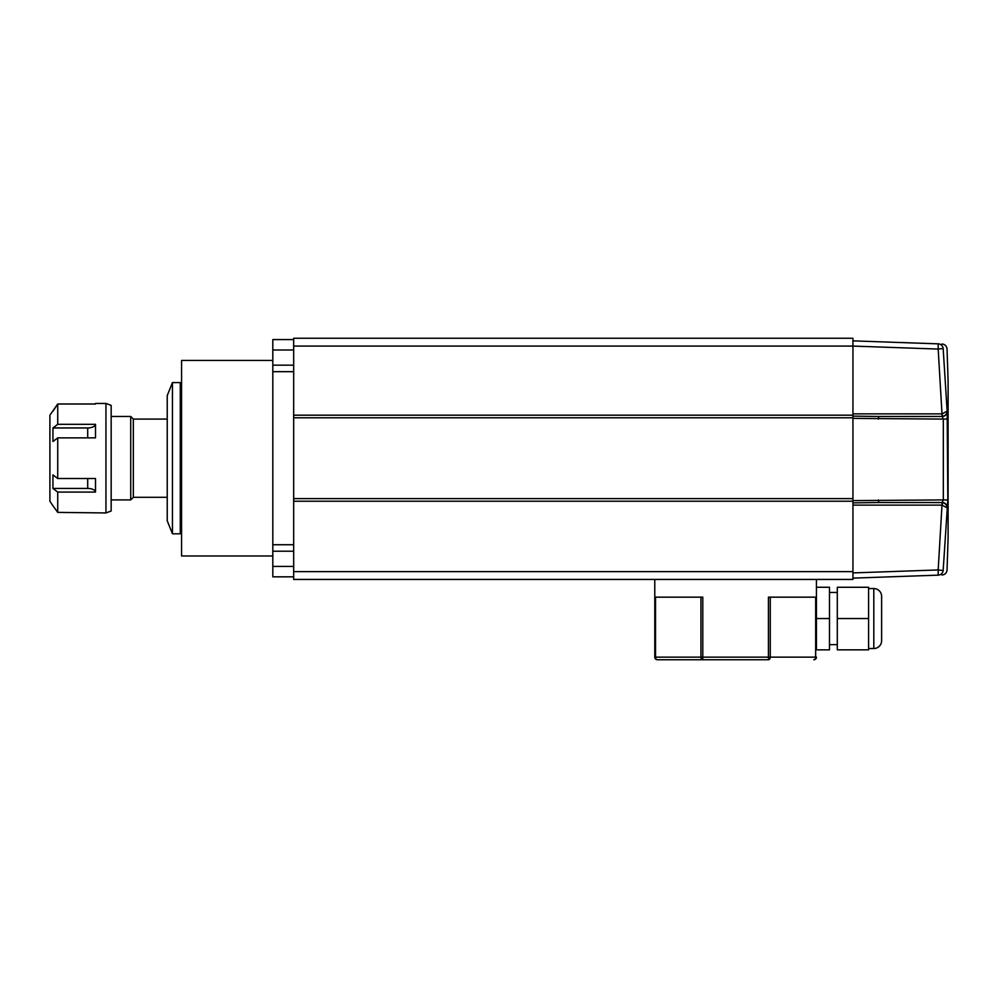 <?xml version="1.0" encoding="UTF-8"?>
<svg xmlns="http://www.w3.org/2000/svg" width="998" height="998" viewBox="0 0 998 998"><rect width="100%" height="100%" fill="white"/><g stroke="black" fill="none" stroke-linecap="round" stroke-linejoin="round"><path stroke-width="1.5" d="M939.38 343.886L938.182 343.848C943.472 344.036 943.472 344.036 938.182 343.848L852.941 340.867L938.182 343.848L938.182 349.063L943.16 348.502C948.499 348.951 948.499 348.951 943.16 348.502L947.152 411.126L942.199 413.858L942.411 416.44L878.739 416.478L942.149 416.478L938.182 349.063L852.941 346.081L852.941 338.26L293.674 338.26L293.674 579.439L852.941 579.439L293.674 579.439M293.674 346.081L852.941 346.081L852.941 579.439M852.941 338.26L293.674 338.26M852.941 415.18L293.674 415.18M852.941 417.788L293.674 417.788L293.674 498.613L852.941 498.613M852.941 501.221L293.674 501.221M619.583 338.26L632.62 338.26M502.256 338.26L515.292 338.26M384.929 338.26L397.965 338.26M272.816 555.973L181.561 555.973L181.561 360.428L272.816 360.428M272.816 576.832L293.674 576.832L272.816 576.832L272.816 566.402L293.674 566.402M293.674 551.22L272.816 551.22L272.816 566.402M272.816 551.22L272.816 544.733L293.674 544.733M293.674 371.668L272.816 371.668L272.816 544.733M272.816 371.668L272.816 365.168L293.674 365.168M293.674 349.999L272.816 349.999L272.816 365.168M272.816 349.999L272.816 339.57L293.674 339.57M111.165 416.478L130.726 416.478L133.333 419.085L133.333 497.303L167.227 497.303M130.726 416.478L130.726 499.911L133.333 497.303M95.521 482.096L95.521 485.539M95.521 485.602L95.521 488.908M95.521 427.481L95.521 434.292M172.454 418.087L172.454 533.805L180.264 533.805L180.264 382.583L172.454 382.583L172.454 418.087M172.454 382.583L167.227 395.62L167.227 520.769L172.454 533.805M942.012 575.023C944.931 574.673 946.603 573.052 947.04 570.145L948.1 537.722L948.1 381.286L947.04 348.851C946.603 345.944 944.931 344.322 942.012 343.986M942.411 416.44C945.43 415.729 947.015 413.958 947.152 411.126L947.826 499.986L943.16 570.494C948.499 570.045 948.499 570.045 943.16 570.494L938.182 569.945L942.149 502.518L878.739 502.518L942.411 502.555C945.43 503.266 947.015 505.05 947.152 507.882L946.715 505.799M852.941 500.609L943.322 499.911L942.149 502.518A5.215 5.202 90 0 1 947.351 507.87L947.501 507.296M947.763 502.693L947.838 499.586M948 480.936L948.025 475.522M948.05 459.504L948.05 455.45M948.025 443.237L948 437.236M852.941 578.129L938.182 575.147C943.472 574.973 943.472 574.973 938.182 575.147C943.472 574.973 943.472 574.973 938.182 575.147L852.941 578.129M947.826 499.986L943.322 499.911L943.322 419.085L942.149 416.478L943.322 419.085L852.941 418.399M943.16 570.494A5.215 5.19 -92 0 1 938.182 575.147L938.182 569.945L852.941 572.914M878.377 419.085L878.739 416.478L852.941 416.129M852.941 502.88L878.739 502.518L878.377 499.911M942.411 502.555L942.199 505.15L947.152 507.882M943.322 419.085L947.826 419.01M942.149 416.478A5.215 5.202 -90 0 0 947.351 411.139M873.799 648.525L873.799 588.558A7.822 7.822 0 0 1 881.621 596.38L881.621 640.704A7.822 7.822 0 0 1 873.799 648.525L868.584 648.525M873.799 588.558L868.584 588.558M837.297 644.621L829.475 644.621M837.297 592.475L829.475 592.475M868.584 587.261L868.584 649.835L837.297 649.835L837.297 587.261L868.584 587.261M816.439 587.261L829.475 587.261L829.475 649.835L816.439 649.835L816.439 624.286L816.439 649.835M770.269 597.166L770.269 657.133A2.607 1.846 -90 0 1 768.423 659.74L657.395 659.74A2.607 2.607 0 0 1 654.788 657.133L654.788 597.166L702.792 597.166L702.792 657.133L768.423 657.133L768.423 597.166L816.439 597.166L816.439 612.809L816.439 579.439M654.788 597.166L654.788 579.439M655.549 597.166L655.549 657.133A2.607 1.846 -90 0 0 657.395 659.74L702.792 659.74A2.607 1.846 -90 0 1 700.945 657.133L700.945 597.166M768.423 659.74L768.423 657.133L816.439 657.133A2.607 2.607 0 0 1 813.832 659.74A2.607 1.846 -90 0 0 815.665 657.133L815.665 597.166M816.439 612.809L816.439 624.286M829.475 618.548L816.439 618.548M868.584 618.548L837.297 618.548M111.165 405.4L111.165 510.988L105.95 512.947L105.95 403.441L111.165 405.4M52.507 505.125L49.9 501.221L49.9 415.18L57.722 404.003L57.722 424.325L52.944 427.955L52.944 441.503L57.722 437.873L57.722 478.516L52.944 474.886L52.944 488.434L57.722 492.064L57.722 512.386L52.507 505.125L57.722 512.386L105.95 512.947M95.521 403.441L105.95 403.441M52.944 411.263L57.722 404.003L95.509 404.003M87.699 437.873L87.699 427.955A7.822 3.905 180 0 0 95.509 424.325L57.722 424.325M95.509 424.325L95.509 437.873L57.722 437.873M57.722 492.064L95.509 492.064L95.509 478.516L57.722 478.516M87.699 427.955L52.944 427.955M95.509 492.064A7.822 3.905 0 0 0 87.699 488.434L52.944 488.434M852.941 571.617L293.674 571.617M938.182 343.848L938.182 343.848A5.215 5.19 -88 0 1 943.16 348.502M852.941 413.871L941.887 413.871M941.887 505.125L852.941 505.125M654.788 657.133L702.792 657.133L702.792 659.74M87.699 488.434L87.699 478.516M111.165 499.911L130.726 499.911M133.333 419.085L167.227 419.085M180.264 526.632L181.561 526.632M180.264 389.756L181.561 389.756"/></g></svg>
